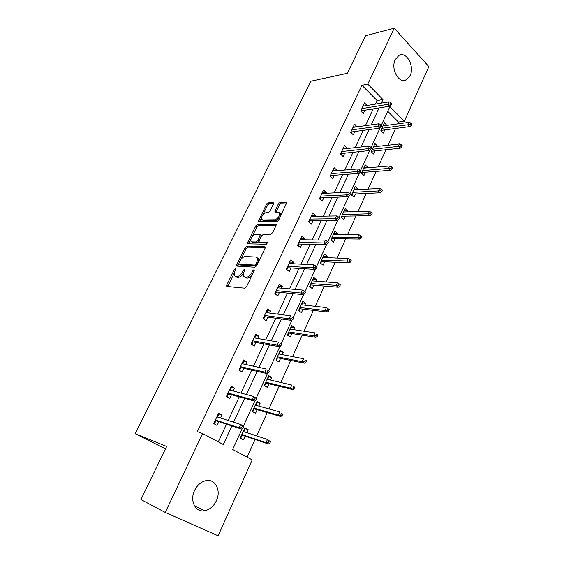 <?xml version="1.0" encoding="UTF-8"?>
<svg xmlns="http://www.w3.org/2000/svg" width="564" height="564" viewBox="0 0 564 564"><rect width="100%" height="100%" fill="white"/><g stroke="black" fill="none" stroke-linecap="round" stroke-linejoin="round"><path stroke-width="0.85" d="M235.597 268.436L234.427 269.402L226.813 284.89L226.643 286.167L227.045 286.449L244.741 288.162L246.489 286.738L254.223 270.734L254.011 269.641L252.792 270.642L251.798 272.694C250.197 275.584 248.343 277.1 246.249 277.234L244.748 277.114L243.359 276.156L243.874 272.137L244.973 269.232L243.472 270.015L242.485 272.038C240.898 274.879 239.087 276.374 237.049 276.508L235.59 276.395L234.264 275.479L234.793 271.488L235.773 269.493L235.597 268.436M410.134 75.569L406.291 79.855C398.938 84.212 390.429 68.85 395.251 59.572L398.952 55.42C406.461 50.957 414.857 66.369 410.134 75.569M216.364 500.761C213.643 506.317 209.766 509.644 204.732 510.737C195.553 512.754 189.433 500.726 194.594 490.433C197.287 485.068 201.031 481.818 205.846 480.669C215.258 478.413 221.433 490.447 216.364 500.761M273.455 203.985L273.611 202.913L273.131 202.645L268.119 202.843L266.455 204.26L258.291 221.659L276.868 221.737L278.602 220.291L286.872 202.398L280.061 202.363L278.362 203.801L274.767 211.972L278.355 212.177L279.666 212.959C279.751 216.28 278.08 218.557 274.668 219.777L262.725 219.939L261.506 219.206C261.421 215.963 263.05 213.721 266.377 212.48L268.344 212.431L270.022 211.006L273.455 203.985M242.076 428.971L232.671 449.487L252.228 459.879L218.134 535.8L165.266 512.436L140.937 499.549L166.648 446.455L135.134 433.681L310.968 81.174L347.361 73.292L365.55 35.722L394.236 28.2L428.866 66.615L404.332 121.225L389.879 106.561L381.363 125.13M165.266 512.436L202.589 433.512L223.288 444.502L231.882 425.933M375.441 104.1L377.09 100.554L361.933 85.284L197.344 431.636L202.589 433.512M361.933 85.284L367.784 84.135L394.236 28.2M246.764 246.299L245.1 247.695L236.788 264.601L236.626 265.82L237.042 266.102L254.879 267.202L256.62 265.771L265.059 248.315L265.214 247.117L264.742 246.813L246.764 246.299L247.934 247.166L246.271 248.555L240.969 259.341M247.716 242.372L255.873 225.776L257.536 224.373L275.655 224.253L276.141 224.55L275.993 225.685L272.468 232.988L270.727 234.427L263.282 234.363L261.583 235.787L259.236 240.588L259.08 241.759L259.539 242.055L267.273 242.217L267.611 242.428L266.286 244.261L247.991 243.817L247.554 243.535L247.716 242.372L248.879 243.239L250.783 239.362M135.134 433.681L165.492 448.838M218.289 441.852L226.509 424.177M228.23 420.49L239.228 396.844M240.997 393.052L251.678 370.09M253.497 366.184L263.874 343.885M265.736 339.88L275.817 318.216M277.721 314.12L287.513 293.076M289.466 288.881L298.983 268.429M300.972 264.149L310.214 244.282M312.244 239.919L321.233 220.602M323.299 216.16L332.034 197.386M334.135 192.874L342.63 174.621M344.766 170.032L353.022 152.287M355.186 147.634L363.216 130.383M365.409 125.659L373.22 108.88M220.559 418.037L221.99 414.977L218.635 413.102L213.707 423.578L217.098 425.425L218.86 421.668M233.249 390.972L234.546 388.194L231.261 386.255L226.439 396.513L229.752 398.431L231.494 394.715M245.671 364.464L246.842 361.968L243.627 359.959L238.903 370.012L242.139 371.993L243.867 368.313M257.84 338.499L258.883 336.271L255.746 334.205L251.114 344.047L254.279 346.092L255.986 342.454M269.761 313.069L270.685 311.088L267.611 308.973L263.078 318.618L266.173 320.712L267.858 317.116M281.436 288.148L282.254 286.413L279.243 284.242L274.795 293.696L277.833 295.846L279.497 292.286M292.885 263.726L293.59 262.225L290.643 260.004L286.286 269.268L289.254 271.474L290.904 267.949M304.109 239.785L304.701 238.509L301.825 236.238L297.552 245.319L300.457 247.575L302.085 244.092M315.107 216.308L315.607 215.258L312.78 212.938L308.593 221.842L311.434 224.148L313.055 220.7M325.9 193.29L326.295 192.444L323.532 190.082L319.421 198.817L322.206 201.165L323.806 197.752M336.482 170.716L336.786 170.074L334.078 167.663L330.046 176.236L332.774 178.626L334.353 175.249M346.86 148.565L347.072 148.12L344.421 145.667L340.466 154.078L343.138 156.51L344.703 153.168M357.047 126.829L354.573 124.087L350.688 132.343L353.311 134.81L354.862 131.497M367.044 105.503L364.534 102.902L360.727 111.002L363.294 113.512L364.83 110.234M247.11 457.157L255.083 439.497M256.705 435.909L267.23 412.601M268.894 408.914L279.124 386.262M280.837 382.477L290.784 360.452M292.533 356.582L302.205 335.157M303.989 331.202L313.394 310.369M315.22 306.33L324.37 286.068M326.232 281.951L335.129 262.239M337.025 258.044L345.683 238.868M347.607 234.61L356.039 215.941M357.992 211.62L366.191 193.452M368.172 189.067L376.16 171.385M378.169 166.937L385.938 149.728M387.976 145.216L395.54 128.465M397.599 123.904L398.438 122.05L387.722 111.256M246.722 432.609L248.111 429.571L244.917 427.787L240.222 438.059L243.436 439.814L245.114 436.141M258.827 406.08L260.089 403.302L256.965 401.455L252.362 411.516L255.513 413.341L257.17 409.704M270.678 380.08L271.827 377.556L268.774 375.652L264.262 385.515L267.343 387.397L268.979 383.802M282.296 354.601L283.332 352.324L280.343 350.364L275.923 360.029L278.933 361.968L280.555 358.415M293.682 329.637L294.612 327.592L291.687 325.569L287.351 335.051L290.298 337.046L291.905 333.528M304.842 305.152L305.674 303.34L302.805 301.268L298.553 310.56L301.444 312.611L303.03 309.128M315.791 281.154L316.517 279.554L313.711 277.432L309.537 286.547L312.371 288.648L313.936 285.208M326.521 257.614L327.155 256.225L324.406 254.054L320.317 262.993L323.087 265.143L324.638 261.738M337.053 234.518L337.589 233.334L334.896 231.12L330.885 239.89L333.599 242.09L335.136 238.72M347.382 211.867L347.833 210.88L345.196 208.624L341.255 217.225L343.913 219.466L345.436 216.132M357.52 189.638L357.886 188.834L355.299 186.536L351.435 194.982L354.037 197.266L355.546 193.967M367.467 167.818L367.749 167.198L365.218 164.864L361.425 173.148L363.977 175.475L365.465 172.203M377.231 146.4L377.436 145.956L374.947 143.58L371.225 151.723L373.728 154.085L375.208 150.849M386.819 125.377L384.507 122.691L380.855 130.679L383.309 133.083L384.768 129.875M398.438 122.05L404.332 121.225M380.143 127.795L371.091 147.535M369.878 150.193L360.622 170.384M359.409 173.028L349.934 193.692M348.728 196.328L339.034 217.464M337.836 220.094L327.917 241.723M326.718 244.339L316.566 266.483M315.375 269.091L304.976 291.757M303.792 294.352L293.153 317.56M291.969 320.14L281.098 343.85M279.892 346.486L268.795 370.696M267.562 373.389L256.218 398.128M254.956 400.877L243.366 426.158M381.313 103.12L382.97 99.546L367.784 84.135M233.602 422.217L244.656 398.346M246.426 394.511L257.156 371.338M258.982 367.397L269.395 344.893M271.27 340.846L281.387 318.991M283.304 314.853L293.132 293.625M295.085 289.395L304.638 268.767M306.633 264.453L315.911 244.409M317.948 240.01L326.958 220.538M329.031 216.054L337.794 197.132M339.902 192.578L348.418 174.184M350.561 169.56L358.838 151.674M361.009 146.985L369.053 129.6M371.26 124.841L379.086 107.935M377.09 100.554L382.97 99.546M248.111 429.571L244.621 428.436M221.99 414.977L218.296 413.814M234.546 388.194L230.81 387.214M260.089 403.302L256.571 402.322M246.842 361.968L243.07 361.15M271.827 377.556L268.274 376.731M258.883 336.271L255.076 335.615M283.332 352.324L279.751 351.647M270.685 311.088L266.85 310.595M294.612 327.592L291.003 327.057M282.254 286.413L278.383 286.075M305.674 303.34L302.043 302.938M293.59 262.225L289.692 262.027M316.517 279.554L312.865 279.286M304.701 238.509L300.781 238.452M327.155 256.225L323.482 256.077M315.607 215.258L311.652 215.335M337.589 233.334L333.895 233.313M326.295 192.444L322.326 192.655M347.833 210.88L344.118 210.971M336.786 170.074L332.788 170.406M357.886 188.834L354.15 189.039M347.072 148.12L343.06 148.565M367.749 167.198L363.999 167.515M357.167 126.576L353.134 127.14M377.436 145.956L373.671 146.372M367.079 105.426L363.082 106.166M386.946 125.102L383.167 125.617M235.491 276.388L236.795 277.234L235.59 276.395M243.331 273.554C241.73 276.022 240.038 277.291 238.255 277.354L236.795 277.234M244.607 277.1L245.953 277.967L244.748 277.114M252.186 274.957C250.62 277.037 249.041 278.08 247.462 278.087L245.953 277.967M234.173 273.188L227.786 286.519M265.263 247.681L247.934 247.166M238.769 263.832L237.754 266.145M238.917 263.092L239.094 264.142L254.766 265.052L255.986 264.051L257.022 261.9L257.522 257.988L256.056 257.022L245.319 256.535C243.288 256.726 241.498 258.213 239.947 260.998L238.917 263.092M256.733 265.538L255.964 265.919L240.285 264.988M258.749 261.372L258.714 258.862L257.487 257.917M252.073 236.739L257.022 226.65L255.873 225.776M276.177 225.156L258.686 225.255L257.022 226.65M259.461 242.048L260.709 242.929L267.576 243.084M255.739 234.293C252.376 235.498 250.74 237.782 250.839 241.145L252.016 241.893L256.141 241.977L257.84 240.567L260.335 234.617L255.739 234.293M251.819 241.878L253.18 242.76L252.016 241.893M257.84 240.567L259.003 241.441L257.311 242.851L253.18 242.76M261.562 235.83L261.125 235.216M248.879 243.239L248.675 243.831M262.422 219.918L263.867 220.827L262.725 219.939M279.681 218.056L275.817 220.679L263.867 220.827M280.865 215.603L280.816 213.869L279.723 213.093M286.886 203.047L281.196 203.273L279.497 204.704L275.888 212.24M261.407 217.718L259.405 221.927M273.618 203.569L269.239 203.738L267.583 205.148L262.845 214.792M240.349 437.77L240.849 437.939L240.391 437.685M244.275 429.19L244.734 429.444L243.74 431.622M242.132 435.133L240.849 437.939M243.31 431.305L243.726 431.622M241.667 434.9L241.822 435.81L241.364 435.556M269.684 443.48L270.48 441.697L269.176 440.97L268.379 442.754L269.684 443.48L268.372 443.974L266.025 442.669L267.463 439.462L243.239 431.46M269.176 440.97L267.463 439.462L270.48 441.697M268.379 442.754L266.025 442.669L241.829 434.534M268.372 443.974L242.026 435.098M216.943 416.69L217.641 417.078L218.656 414.921L217.958 414.533M213.827 423.331L214.581 423.578L213.883 423.197M214.581 423.578L215.603 421.407L214.905 421.026M215.222 420.356L215.786 420.666L215.603 421.407L215.927 420.709M215.786 420.666L241.674 429.141L239.199 427.766L215.392 419.997M241.575 427.829L242.95 428.598L243.789 426.772L242.414 426.003L241.575 427.829L239.199 427.766L240.708 424.495L216.872 416.852M242.414 426.003L240.708 424.495L243.176 425.869L243.789 426.772M241.674 429.141L242.95 428.598M252.383 411.466L252.891 411.614L252.432 411.353M256.246 403.027L256.698 403.295L255.809 405.227M254.16 408.837L252.891 411.614M253.694 408.597L253.842 409.534L253.391 409.267M281.965 415.908L282.74 414.159L281.471 413.405L280.689 415.153L281.965 415.908L280.632 416.472L278.341 415.118L279.744 411.974L255.302 405.086M281.471 413.405L282.74 414.159M280.689 415.153L278.341 415.118L253.927 408.103M280.632 416.472L254.047 408.801M267.978 377.394L268.415 377.661L267.639 379.361M265.947 383.062L264.706 385.783M265.489 382.822L265.623 383.781L265.179 383.506M293.985 388.913L294.746 387.207L293.499 386.425L292.737 388.138L293.985 388.913L292.638 389.541L290.397 388.138L291.771 385.057L267.132 379.241M293.499 386.425L294.746 387.207M292.737 388.138L290.397 388.138L265.778 382.195M292.638 389.541L265.834 383.034M230.281 390.175L231.184 388.258L230.507 387.863M226.495 396.548L227.193 396.746L226.517 396.351M227.193 396.746L228.194 394.617L227.518 394.222M227.835 393.538L228.385 393.855L228.194 394.617L228.533 393.898M228.385 393.855L254.547 401.074L252.129 399.65L228.067 393.037M254.498 399.664L255.844 400.454L256.662 398.677L255.316 397.881L254.498 399.664L252.129 399.65L253.603 396.443L229.513 389.964M255.316 397.881L253.603 396.443L256.662 398.677M254.547 401.074L255.844 400.454M242.675 363.801L243.458 362.144L242.795 361.736M239.566 370.414L240.532 368.377L239.862 367.968M240.193 367.27L240.729 367.601L240.532 368.377L240.877 367.636M240.729 367.601L267.146 373.608L264.784 372.127L240.483 366.642M267.146 372.099L268.457 372.924L269.254 371.175L267.949 370.358L267.146 372.099L264.784 372.127L266.222 368.99L241.9 363.632M267.949 370.358L269.254 371.175M267.146 373.608L268.457 372.924M279.476 352.26L279.906 352.542L279.229 354.016M277.495 357.802L276.353 360.304M277.044 357.562L277.164 358.535L276.727 358.26M305.751 362.483L306.499 360.805L305.286 359.994L304.539 361.672L305.751 362.483L304.391 363.16L302.198 361.714L303.545 358.704L278.715 353.917M305.286 359.994L306.499 360.805M304.539 361.672L302.198 361.714L277.389 356.808M304.391 363.16L277.382 357.78M290.742 327.621L291.165 327.917L290.594 329.164M288.824 333.042L287.774 335.333M288.38 332.795L288.479 333.789L288.056 333.5M317.285 336.588L318.011 334.945L316.827 334.114L316.094 335.756L317.285 336.588L315.903 337.328L313.76 335.841L315.079 332.887L290.079 329.087M316.827 334.114L318.011 334.945M316.094 335.756L313.76 335.841L288.775 331.928M315.903 337.328L288.705 333.021M301.796 303.467L302.212 303.763L301.74 304.8M299.928 308.762L298.969 310.856M299.491 308.515L299.576 309.523L299.16 309.227M328.579 311.222L329.291 309.608L328.128 308.755L327.416 310.369L328.579 311.222L327.19 312.019L325.09 310.489L326.38 307.591L301.211 304.743M327.416 310.369L325.09 310.489L299.942 307.528M327.19 312.019L299.808 308.748M326.38 307.591L328.128 308.755M254.815 337.977L255.478 336.567L254.836 336.137M251.763 344.47L252.616 342.665L251.96 342.242M252.291 341.537L252.82 341.876L252.616 342.665L252.968 341.904M252.82 341.876L279.469 346.719L277.164 345.196L252.651 340.79M279.525 345.126L280.801 345.972L281.584 344.266L280.308 343.42L279.525 345.126L277.164 345.196L278.574 342.129L254.033 337.836M280.308 343.42L281.584 344.266M279.469 346.719L280.801 345.972M266.709 312.667L267.265 311.497L266.631 311.06M263.712 319.048L264.453 317.476L263.818 317.038M264.156 316.326L264.664 316.672L264.453 317.476L264.819 316.693M264.664 316.672L291.539 320.394L289.29 318.829L264.565 315.452M291.637 318.723L292.892 319.591L293.654 317.92L292.406 317.046L291.637 318.723L289.29 318.829L290.671 315.826L265.926 312.562M292.406 317.046L293.654 317.92M291.539 320.394L292.892 319.591M278.369 287.866L278.813 286.921L278.193 286.477M275.422 294.133L276.057 292.786L275.436 292.342M275.775 291.616L276.275 291.976L276.057 292.786L276.43 291.99M276.275 291.976L303.361 294.619L301.155 293.012L276.24 290.629M303.502 292.864L304.722 293.759L305.476 292.124L304.25 291.228L303.502 292.864L301.155 293.012L302.508 290.072L277.573 287.795M303.361 294.619L304.722 293.759M304.25 291.228L302.508 290.072M289.79 263.564L290.136 262.831L289.529 262.38M286.9 269.719L287.436 268.584L286.822 268.126M287.168 267.392L287.661 267.759L287.436 268.584L287.816 267.766M287.661 267.759L314.938 269.38L312.78 267.731L287.682 266.293M315.121 267.54L316.319 268.464L317.053 266.857L315.854 265.94L315.121 267.54L312.78 267.731L314.106 264.847L288.994 263.522M314.938 269.38L316.319 268.464M315.854 265.94L314.106 264.847M300.993 239.735L301.232 239.214L300.64 238.748M298.144 245.784L298.589 244.854L297.989 244.388M298.342 243.641L298.821 244.022L298.589 244.854L298.976 244.022M298.821 244.022L326.274 244.649L324.166 242.957L298.906 242.442M326.5 242.739L327.67 243.676L328.389 242.104L327.219 241.166L326.5 242.739L324.166 242.957L325.47 240.137L300.182 239.721M326.274 244.649L327.67 243.676M327.219 241.166L325.47 240.137M311.977 216.364L311.539 215.575M309.178 222.315L309.523 221.582L308.938 221.109M309.291 220.355L309.763 220.736L309.523 221.582L309.918 220.736M309.763 220.736L337.385 220.411L335.326 218.691L309.904 219.051M337.653 218.437L338.795 219.396L339.5 217.852L338.358 216.893L337.653 218.437L335.326 218.691L336.602 215.92L311.159 216.379M337.385 220.411L338.795 219.396M338.358 216.893L336.602 215.92M322.742 193.452L322.234 192.846M319.992 199.303L320.253 198.754L319.682 198.274M320.035 197.513L320.5 197.901L320.253 198.754L320.655 197.893M320.5 197.901L348.277 196.66L346.261 194.904L320.697 196.11M348.58 194.615L349.701 195.595L350.392 194.087L349.271 193.107L348.58 194.615L346.261 194.904L347.509 192.19L321.931 193.494M348.277 196.66L349.701 195.595M349.271 193.107L347.509 192.19M333.211 170.984L332.718 170.547M330.603 176.729L330.215 175.869M330.574 175.101L331.026 175.503L330.779 176.363L331.188 175.489M331.026 175.503L358.951 173.381L356.977 171.59L331.279 173.606M359.289 171.273L360.389 172.267L361.066 170.793L359.966 169.792L359.289 171.273L356.977 171.59L358.203 168.932L332.485 171.04M358.951 173.381L360.389 172.267M359.966 169.792L358.203 168.932M341.016 154.578L340.557 153.887M340.917 153.119L341.361 153.521L341.107 154.388L341.523 153.507M341.361 153.521L369.42 150.553L367.488 148.734L341.664 151.533M369.794 148.381L370.865 149.404L371.528 147.951L370.456 146.936L369.794 148.381L367.488 148.734L368.687 146.125L342.849 149.016M369.42 150.553L370.865 149.404M370.456 146.936L368.687 146.125M312.639 279.772L313.048 280.075L312.66 280.914M310.813 284.947L309.946 286.85M310.383 284.7L310.461 285.729L310.052 285.426M339.648 286.364L340.346 284.785L339.211 283.911L338.506 285.49L339.648 286.364L338.245 287.21L336.193 285.645L337.455 282.811L312.139 280.872M338.506 285.49L310.884 283.6M338.245 287.21L310.701 284.94M337.455 282.811L339.211 283.911M323.278 256.528L323.673 256.839L323.376 257.48M321.501 261.59L320.712 263.303M321.071 261.343L321.135 262.387L320.74 262.077M350.498 261.999L351.182 260.455L350.068 259.56L349.377 261.104L350.498 261.999L349.081 262.902L347.072 261.294L348.312 258.516L322.848 257.459M349.377 261.104L321.621 260.138M349.081 262.902L321.381 261.583M348.312 258.516L350.068 259.56M333.712 233.722L333.888 234.497M331.977 238.671L331.279 240.208M331.554 238.424L331.611 239.481L331.216 239.164M361.129 238.114L361.806 236.605L360.713 235.689L360.036 237.204L361.129 238.114L359.698 239.066L357.738 237.423L358.951 234.702L333.359 234.49M360.036 237.204L332.154 237.12M359.698 239.066L331.858 238.671M358.951 234.702L360.713 235.689M343.948 211.345L344.202 211.937M342.263 216.188L341.643 217.549M341.847 215.934L341.89 217.006L341.502 216.682M371.556 214.701L372.219 213.213L371.147 212.283L370.485 213.77L371.556 214.701L370.118 215.695L368.193 214.017L369.385 211.352L343.666 211.951M370.485 213.77L342.489 214.531M370.118 215.695L342.144 216.188M369.385 211.352L371.147 212.283M353.995 189.377L354.326 189.807M352.352 194.115L351.809 195.313M351.943 193.868L351.971 194.947L351.598 194.622M381.779 191.739L382.427 190.279L381.384 189.328L380.735 190.787L381.779 191.739L380.333 192.775L378.451 191.069L379.621 188.446L353.79 189.835M380.735 190.787L352.627 192.366M380.333 192.775L352.232 194.122M379.621 188.446L381.384 189.328M362.264 172.45L361.792 173.486M361.855 172.203L361.876 173.296L361.51 172.965M391.811 169.214L392.445 167.783L391.423 166.817L390.789 168.241L391.811 169.214L390.351 170.293L388.504 168.558L389.654 165.985L363.724 168.128M390.789 168.241L362.581 170.61M390.351 170.293L362.144 172.464M389.654 165.985L391.423 166.817M371.986 151.187L371.584 152.061M371.591 150.933L371.598 152.04L371.239 151.702M401.646 147.112L402.273 145.716L401.272 144.729L400.644 146.132L401.646 147.112L400.179 148.24L398.374 146.471L399.502 143.947L373.474 146.816M400.644 146.132L372.353 149.256M400.179 148.24L371.866 151.194M399.502 143.947L401.272 144.729M351.231 132.85L350.702 132.321M351.069 131.539L351.499 131.948L351.238 132.829L351.661 131.927M351.499 131.948L379.685 128.169L377.795 126.322L351.851 129.868M380.087 125.941L381.137 126.978L381.793 125.553L380.742 124.517L380.087 125.941L377.795 126.322L378.966 123.763L353.015 127.393M379.685 128.169L381.137 126.978M380.742 124.517L378.966 123.763M381.539 130.298L381.208 131.024L381.144 130.044M411.304 125.434L411.917 124.059L410.937 123.058L410.324 124.432L411.304 125.434L409.824 126.597L408.054 124.799L409.161 122.325L383.048 125.892M410.324 124.432L381.948 128.289M409.824 126.597L381.419 130.312M409.161 122.325L410.937 123.058M361.256 111.524L361.616 110.748M361.031 110.361L361.454 110.777L389.752 106.215L387.898 104.34L361.855 108.612M390.189 103.931L391.219 104.982L391.853 103.586L390.831 102.535L390.189 103.931L387.898 104.34L389.054 101.83L362.997 106.18M389.752 106.215L391.219 104.982M390.831 102.535L389.054 101.83M361.235 111.503L361.454 110.777M235.456 270.135L234.427 269.402M253.892 271.425L252.792 270.642M244.536 270.769L243.472 270.015M238.255 277.354L237.049 276.508M243.577 272.807L242.485 272.038M247.462 278.087L246.249 277.234M252.898 273.477L251.798 272.694M228.025 285.715L226.813 284.89M265.242 247.187L264.742 246.813M237.98 265.44L236.788 264.601M246.271 248.555L245.1 247.695M255.964 265.919L254.766 265.052M257.071 264.84L255.986 264.051M258.108 262.69L257.022 261.9M258.686 225.255L257.536 224.373M276.184 224.662L275.655 224.253M260.709 242.929L259.539 242.055M267.632 242.485L267.273 242.217M257.311 242.851L256.141 241.977M261.21 236.549L260.18 235.766M275.817 220.679L274.668 219.777M276.057 211.775L274.922 210.873M279.497 204.704L278.362 203.801M281.196 203.273L280.061 202.363M286.914 202.554L286.364 202.109M259.588 221.433L258.446 220.552M267.583 205.148L266.455 204.26M269.239 203.738L268.119 202.843M273.653 203.054L273.131 202.645M406.291 79.855L403.161 80.455M204.732 510.737L194.383 505.668M227.059 286.449L226.643 286.167M237.014 266.095L236.626 265.82M258.714 258.862L257.522 257.988M261.499 235.498L260.335 234.617M247.92 243.81L247.554 243.535M280.816 213.869L279.666 212.959M275.119 212.247L274.767 211.972"/></g></svg>
